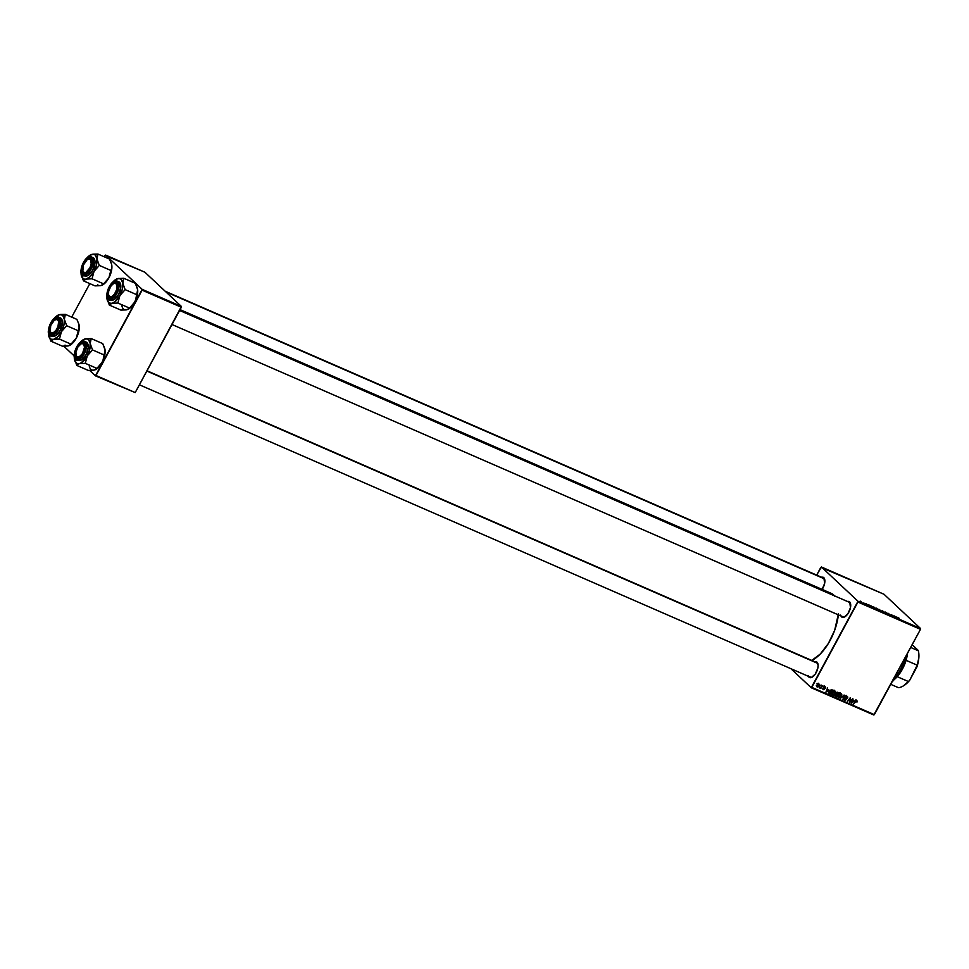<?xml version="1.0" encoding="UTF-8"?>
<svg xmlns="http://www.w3.org/2000/svg" width="969" height="969" viewBox="0 0 969 969"><rect width="100%" height="100%" fill="white"/><g stroke="black" fill="none" stroke-linecap="round" stroke-linejoin="round"><path stroke-width="1.45" d="M821.3 577.197L823.056 577.173L823.977 578.42A7.958 3.888 113.5 0 1 824.789 579.85A7.958 3.888 -66.5 0 0 823.977 578.42L824.631 583.447L822.075 589.515M847.136 601.422L848.892 601.386L849.813 602.633A7.958 3.888 -66.5 0 0 849.062 602.185M849.256 602.258A7.958 3.888 113.5 0 1 849.813 602.633L850.467 607.66L847.911 613.74L843.963 617.229L841.492 616.817L842.182 616.526L841.492 616.817L840.571 615.097M814.529 661.718L816.286 661.682L817.218 662.929A7.958 3.888 113.5 0 1 818.018 664.359A7.958 3.888 -66.5 0 0 817.218 662.929L818.102 665.061L817.86 667.956L815.304 674.036L811.356 677.525L809.599 677.561L807.976 675.393M809.587 676.834L808.897 677.113L809.587 676.834M810.956 677.307L809.733 676.774L810.956 677.307M834.503 595.826L834.503 595.826A37.113 18.132 -66.5 0 0 833.788 595.075L179.798 310.116L833.788 595.075A37.113 18.132 -66.5 0 0 831.16 593.331L180.064 309.632M811.804 660.446A37.113 18.132 -66.5 0 0 838.342 614.855M820.864 567.337L816.673 575.101L821.433 566.998L857.989 601.264L920.55 628.518L883.994 594.251L820.864 567.337M875.491 608.266L878.386 609.78L876.109 608.035M871.07 606.085L868.769 604.85L871.07 606.085M898.021 617.58L899.293 618.404L897.924 617.689L898.796 618.791L897.524 617.435L898.408 618.622L898.021 617.847L899.159 618.27L897.597 617.641M887.58 613.28L890.354 615.073L888.234 613.316M885.351 612.941L885.242 612.02L888.028 614.104L885.678 612.335L885.351 612.941L885.242 612.02L885.351 612.941L885.678 612.335L888.028 614.104L885.739 612.238L885.351 612.929M881.657 610.954L884.552 612.469L882.274 610.712M878.471 609.344L881.584 611.294L879.004 609.307M896.482 617.156L894.181 615.909L896.482 617.156M894.06 616.393L891.407 614.709L894.06 616.393M866.286 603.748L867.849 605.031L865.741 603.699M872.669 606.558L875.419 608.605L872.366 606.848L875.419 608.605L874.317 607.26L872.5 606.982M859.842 601.337L861.901 602.403L860.266 601.131M863.815 602.936L864.711 603.699L863.694 603.178M857.916 602.064L811.792 687.384L874.353 714.65L920.489 629.329L857.916 602.064L857.989 601.264L821.433 566.998L883.994 594.251L920.55 628.518L920.489 629.329L920.55 628.518L857.989 601.264L811.223 687.736L873.796 714.989L920.489 629.329L857.916 602.064M832.105 692.653L833.946 690.994L835.617 691.769L835.181 693.562L833.485 695.039L831.935 694.616L831.947 692.98L832.419 695.015L833.849 694.882L835.314 693.319L834.987 691.018L832.105 692.653M828.834 689.771L825.927 692.12L827.599 687.869L827.526 689.189L828.834 689.771L827.526 689.189L827.599 687.869L825.927 692.12L828.834 689.771M856.911 700.575L856.947 702.15L856.221 701.047L853.326 704.063L856.063 700.635L856.911 700.575L853.326 704.063L856.62 701.035L856.947 702.15L856.911 700.575L857.19 701.786M845.307 696.977L846.64 696.19L847.802 697.05L847.524 698.177L847.027 696.868L845.755 697.038L846.337 699.436L845.041 700.442L843.963 699.424L844.205 698.601L844.798 699.824L845.852 699.509L845.307 696.977L845.816 699.57L844.871 699.86L844.205 698.601L844.605 700.321L846.216 699.703L845.719 697.111L846.833 696.759L847.524 698.177L847.112 696.299L845.307 696.977M840.268 698.37L844.568 695.257L842.957 699.545L843.951 695.706L840.268 698.37L843.951 695.706L842.957 699.545L844.072 695.039L840.268 698.37M838.27 695.342L840.111 693.683L841.782 694.458L841.358 696.239L839.663 697.728L838.1 697.305L838.112 695.669L838.585 697.704L840.014 697.571L841.492 696.008L841.165 693.707L838.27 695.342M816.891 683.908L817.679 683.545L816.891 683.908M836.09 693.114L837.361 692.241L839.324 692.968L836.513 696.735L834.878 695.5L836.09 693.114L835.084 696.033L836.513 696.735L839.324 692.968L837.834 692.326L836.09 693.114M854.246 700.829L851.339 703.191L853.011 698.94L852.926 700.26L854.246 700.829L852.926 700.26L853.011 698.94L851.339 703.191L854.246 700.829M850.503 700.89L852.623 698.77L849.813 702.525L850.188 698.467L847.427 701.495L850.237 697.728L849.874 701.798L850.237 697.728L847.427 701.495L850.188 698.467L849.813 702.525L852.623 698.77L850.503 700.89M825.176 686.742L825.721 687.724L824.268 687.239L824.401 689.443L822.778 689.092L822.911 688.414L824.122 689.141L823.698 687.505L824.425 686.682L825.176 686.742L823.795 687.191L824.147 689.092L822.911 688.414L823.299 689.686L824.558 689.201L824.207 687.336L825.527 688.196L825.176 686.742L825.552 688.135M831.402 689.637L833.146 690.279L830.336 694.046L828.713 692.193L831.402 689.637L829.016 691.43L828.967 693.38L830.336 694.046L833.146 690.279L831.402 689.637M816.964 685.41L818.514 684.066L819.653 684.78L817.848 687.094L816.867 686.755L816.855 685.628L817.206 687.021L819.435 685.689L819.144 684.114L816.964 685.41M820.452 685.471L821.24 685.095L820.452 685.471M821.518 686.658L822.742 685.749L820.695 688.487L820.731 687.748L819.58 687.978L821.518 686.658L819.544 687.917L820.731 687.748L820.695 688.487L822.742 685.749L821.518 686.658M823.056 686.597L823.844 686.234L823.056 686.597M790.934 668.707L811.223 687.736L874.353 714.65L811.223 687.736L790.934 668.707M105.064 255.441L104.313 256.821L105.621 255.089L142.177 289.356L181.409 306.446L144.853 272.192L105.064 255.441M89.826 283.614L71.706 317.117L89.826 283.614M135.212 392.578L181.348 307.258L142.116 290.167L95.979 375.487L135.212 392.578L181.409 306.446L144.853 272.192L105.621 255.089L142.177 289.356L181.409 306.446L181.348 307.258L142.116 290.167L142.177 289.356L95.422 375.827L135.212 392.578M63.833 346.224L74.347 356.071L63.833 346.224M89.669 370.437L95.422 375.827L89.669 370.437M829.016 592.701L832.347 593.961L835.06 596.504M838.451 613.704L834.636 630.395L828.386 643.428L820.295 654.014L811.61 660.543M849.813 602.633A7.958 3.888 113.5 0 1 850.625 604.062A7.958 3.888 -66.5 0 0 849.813 602.633M842.34 616.466A7.958 3.888 -66.5 0 0 845.15 616.623A7.958 3.888 113.5 0 1 842.897 616.841M809.733 676.774A7.958 3.888 -66.5 0 0 812.555 676.919A7.958 3.888 113.5 0 1 810.302 677.137M817 662.13A8.612 4.203 113.5 0 1 817.957 664.019A8.612 4.203 113.5 0 1 812.252 677.113A8.612 4.203 113.5 0 1 808.897 677.113M849.595 601.822A8.612 4.203 113.5 0 1 850.564 603.711A8.612 4.203 113.5 0 1 844.859 616.805A8.612 4.203 113.5 0 1 841.492 616.817M823.759 577.609A8.612 4.203 113.5 0 1 824.728 579.498A8.612 4.203 113.5 0 1 821.821 589.867M835.581 695.73L836.513 696.735L834.878 695.524L835.787 695.839L835.145 694.749L836.695 694.676L836.102 694.119L837.325 694.955L836.453 696.13L835.569 695.73M834.903 695.706L835.557 696.323L834.903 695.706M837.434 692.241L838.597 693.247L837.652 694.507L836.15 693.005L837.482 692.787L836.986 692.314L837.882 692.932L837.168 692.266L838.597 693.247L837.434 692.241M835.968 693.865L837.325 694.955L835.968 693.865M835.787 695.839L837.325 694.955L835.46 695.039M836.841 694.155L836.465 693.295L837.652 694.507L838.597 693.247L836.465 693.295M840.171 692.787L840.498 695.088M840.874 694.167L838.318 695.27L838.657 697.123L840.014 697.571L841.116 695.827L838.851 697.232L838.633 695.56L840.874 694.167L841.492 696.008L840.099 693.38M839.033 696.65L837.591 696.772M837.931 696.881L838.669 696.796M838.851 697.232L837.652 696.166M846.131 695.379L846.543 697.244M846.203 697.002L845.852 695.839M846.833 696.759L847.342 697.414M845.15 697.389L845.949 698.14L845.15 697.389M844.968 697.208L846.264 698.637L845.271 697.704L845.234 698.782L843.611 699.4M844.871 699.86L844.556 698.819M843.878 698.928L844.835 698.637M843.829 699.473L844.508 699.448M845.38 698.37L845.125 697.45M856.62 701.035L856.766 701.689M855.918 699.642L856.196 700.866M852.793 700.284L853.774 701.217L851.86 702.876L852.405 700.454L853.774 701.217L852.793 700.284M824.958 687.106L825.116 688.075M823.711 687.445L824.365 688.063L823.711 687.445M823.577 688.281L822.318 688.753M822.911 688.414L823.299 689.686M823.517 689.322L823.323 688.523M824.183 685.822L824.571 687.215M827.381 689.213L828.374 690.146L826.46 691.805L827.005 689.395L828.374 690.146L827.381 689.213M829.416 693.029L830.336 694.046L828.677 692.823L829.718 693.186L828.677 692.363L829.27 692.908L829.076 691.321L831.935 690.34L831.196 689.649L832.432 690.558L830.276 693.441L829.428 693.041M828.713 692.98L829.416 693.647L828.713 692.98M831.463 689.649L832.432 690.558L831.463 689.649M829.718 693.186L832.432 690.558L830.288 690.534L829.27 692.908M834.006 690.098L834.333 692.399M832.686 694.543L833.849 694.882L834.939 693.138L832.686 694.543L832.468 692.871L834.709 691.478L835.314 693.319L833.934 690.691M832.856 693.961L831.426 694.083M831.765 694.192L832.504 694.107M834.709 691.478L832.153 692.581L832.492 694.434L831.475 693.477M818.163 683.193L818.442 684.756M819.023 685.567L817.412 686.67L817.037 685.277L818.95 684.489L818.502 684.066L819.096 685.422L818.95 684.489L818.962 685.677L817.654 686.706L817.351 685.58L817.412 686.67M816.431 685.737L818.042 684.635M879.573 610.204L881.075 610.967L879.549 610.07M878.859 609.513L880.555 610.47L879.137 609.465M883.91 611.802L882.456 610.894M896.495 617.798L896.882 617.096L896.495 617.798M896.47 617.253L895.356 616.89L896.47 617.253M871.095 606.727L871.482 606.025L871.07 606.715M871.07 606.182L869.956 605.819L871.07 606.182M872.887 607.163L874.862 608.362L872.839 607.26L873.566 607.03M877.914 609.695L875.891 608.447M861.32 601.846L860.424 601.277M860.23 601.495L861.126 602.076M851.86 702.876L853.774 701.217L852.72 700.757L851.86 702.876M826.46 691.805L828.374 690.146L827.32 689.686L826.46 691.805M818.95 684.489L817.351 685.58M882.069 611.136L884.079 612.214M877.732 609.113L876.279 608.205M892.292 681.461A33.14 16.182 -66.5 0 0 905.785 656.51A33.14 16.182 113.5 0 1 892.292 681.461M892.001 682.019A32.474 15.867 -66.5 0 0 906.281 655.601L900.54 670.124L892.001 682.019M104.749 348.452L102.726 343.595L91.183 338.569L102.726 343.595L105.052 350.003A13.336 6.517 -66.5 0 0 104.894 349.034A13.336 6.517 -66.5 0 0 104.882 348.997L104.882 348.973M78.332 363.944L79.337 363.629A13.336 6.517 113.5 0 1 76.018 362.854L76.696 365.361L79.337 363.629L85.284 363.327L96.839 368.353L94.187 370.097L88.24 370.4L76.696 365.361L78.332 363.944M84.436 343.632A7.958 3.888 -66.5 0 0 81.045 343.838A7.958 3.888 113.5 0 1 83.879 343.268A7.958 3.888 113.5 0 1 84.436 343.632A7.958 3.888 113.5 0 1 85.248 345.061A7.958 3.888 -66.5 0 0 84.436 343.632L84.218 342.832L84.436 343.632M76.006 355.381A7.958 3.888 -66.5 0 0 76.963 357.476L76.115 357.815A8.612 4.203 113.5 0 1 76.963 347.314A8.612 4.203 113.5 0 1 84.218 342.832L85.308 347.156L83.382 353.334L79.579 357.755L76.817 358.264L75.013 354.884L76.224 348.828L80.766 342.893L82.68 342.251L84.218 342.832A8.612 4.203 113.5 0 1 85.175 344.722A8.612 4.203 113.5 0 1 79.47 357.815A8.612 4.203 113.5 0 1 76.115 357.815L76.963 357.476A7.958 3.888 113.5 0 1 76.006 355.381A7.958 3.888 -66.5 0 0 76.066 355.732A7.958 3.888 -66.5 0 0 76.636 357.101A7.958 3.888 -66.5 0 0 79.773 357.622A7.958 3.888 113.5 0 1 77.52 357.852A7.958 3.888 113.5 0 1 76.963 357.476A7.958 3.888 -66.5 0 0 79.773 357.622A7.958 3.888 113.5 0 1 77.52 357.852A7.958 3.888 113.5 0 1 76.636 357.101A7.958 3.888 113.5 0 1 76.006 355.381M75.812 359.111L76.515 359.572A9.944 4.857 113.5 0 1 75.812 359.111C78.55 366.306 91.219 342.869 85.163 341.815L84.654 342.021C90.48 343.026 78.307 365.531 75.679 358.627L77.387 359.269L79.506 358.554L84.533 351.977L85.878 345.279L85.26 342.832L83.879 341.536L79.7 342.941L75.8 348.67L74.456 355.369L75.679 358.627C69.865 357.622 82.026 335.117 84.654 342.021L85.163 341.815A9.944 4.857 113.5 0 1 84.582 353.176A9.944 4.857 113.5 0 1 76.515 359.572L75.727 359.051C70.991 355.26 79.07 338.508 84.46 341.342A9.944 4.857 113.5 0 1 85.163 341.815L86.968 342.602L84.46 341.342L81.105 341.936M76.515 359.572L78.319 360.359A9.944 4.857 -66.5 0 0 86.386 353.964A9.944 4.857 -66.5 0 0 86.968 342.602L86.156 342.093M104.834 348.779L104.943 352.716L102.932 360.577L101.042 364.078L96.839 368.353L85.284 363.327L87.258 355.902L81.372 362.745L79.337 363.629L76.721 363.363L74.589 360.189L74.528 354.618M74.31 357.525L76.696 365.361L88.24 370.4L93.242 370.219M91.183 338.569L84.242 339.186L87.065 338.835L88.567 339.647L90.202 343.535L91.183 338.569L85.236 338.871A13.336 6.517 113.5 0 1 90.202 343.535L89.729 349.482L87.258 355.902L92.527 349.93L90.202 343.535L91.183 338.569M105.052 350.003L104.579 355.95L102.108 362.382A13.336 6.517 -66.5 0 0 105.052 350.003L104.083 354.957L92.527 349.93L104.083 354.957L102.932 360.577L101.248 363.847L98.305 367.554L94.187 370.097A13.336 6.517 -66.5 0 1 89.221 365.434M80.1 342.505L85.236 338.871A13.336 6.517 113.5 0 0 83.358 339.659A13.336 6.517 113.5 0 0 80.124 342.481M77.617 359.899L79.385 360.565L81.602 359.814L85.999 354.715L88.215 347.592L86.968 342.602A9.944 4.857 -66.5 0 0 86.265 342.13L84.46 341.342M74.371 358.966L76.018 362.854A13.336 6.517 113.5 0 1 74.528 359.923A13.336 6.517 113.5 0 1 74.371 358.966A13.336 6.517 113.5 0 1 74.383 355.635M87.258 355.902A13.336 6.517 113.5 0 1 79.337 363.629L85.284 363.327L87.258 355.902L92.527 349.93L90.202 343.535A13.336 6.517 113.5 0 1 87.258 355.902M95.846 369.431A13.336 6.517 -66.5 0 0 96.064 369.31A13.336 6.517 -66.5 0 0 102.108 362.382L96.476 368.886L94.187 370.097M95.943 369.371L95.192 369.77M84.763 344.007L83.891 344.322A7.292 3.561 113.5 0 1 82.462 353.6A7.292 3.561 113.5 0 1 76.442 356.326L75.909 352.244L77.871 347.047L81.178 343.765L83.37 343.801L84.545 347.156L82.462 353.6L79.155 356.883L76.442 356.326A7.292 3.561 113.5 0 1 75.933 355.066A7.292 3.561 113.5 0 1 80.754 343.983A7.292 3.561 113.5 0 1 83.891 344.322L84.763 344.007A7.958 3.888 113.5 0 1 85.248 345.061A7.958 3.888 -66.5 0 0 84.763 344.007A7.958 3.888 -66.5 0 0 81.335 343.644A7.958 3.888 -66.5 0 0 81.045 343.838A7.958 3.888 113.5 0 1 83.879 343.268A7.958 3.888 113.5 0 1 84.763 344.007M817.533 663.305L146.852 371.066L817.533 663.305M116.668 283.057L115.856 283.433A7.292 3.561 113.5 0 1 115.868 291.802A7.292 3.561 113.5 0 1 109.691 296.623L109.933 297.447A7.958 3.888 -66.5 0 0 112.38 297.326A7.958 3.888 113.5 0 1 110.127 297.544A7.958 3.888 113.5 0 1 109.933 297.447A7.958 3.888 113.5 0 1 108.613 295.085A7.958 3.888 -66.5 0 0 108.673 295.424A7.958 3.888 -66.5 0 0 109.933 297.447L109.691 296.623L111.932 296.502L114.463 294.201L116.813 289.15L116.813 284.607L115.19 283.202L113.615 283.554A7.958 3.888 113.5 0 1 116.474 282.96A7.958 3.888 113.5 0 1 116.668 283.057A7.958 3.888 113.5 0 1 117.855 284.765A7.958 3.888 -66.5 0 0 116.668 283.057A7.958 3.888 -66.5 0 0 113.942 283.348A7.958 3.888 -66.5 0 0 113.639 283.529L111.084 285.855L108.722 290.906L108.48 294.515L109.691 296.623A7.292 3.561 113.5 0 1 108.528 294.77A7.292 3.561 113.5 0 1 113.361 283.687A7.292 3.561 113.5 0 1 115.856 283.433L116.668 283.057M849.438 602.355L179.604 310.48L849.438 602.355M843.854 617.253L172.022 324.518L843.103 616.914M137.356 288.156L135.333 283.299L123.79 278.273L135.333 283.299L137.659 289.695A13.336 6.517 -66.5 0 0 137.501 288.738A13.336 6.517 -66.5 0 0 137.489 288.701M110.938 303.648L111.944 303.321A13.336 6.517 113.5 0 1 108.625 302.546L109.303 305.065L111.944 303.321L117.891 303.031L129.434 308.057L126.794 309.789L120.846 310.092L109.303 305.065L110.938 303.648M117.043 283.336A7.958 3.888 -66.5 0 0 113.639 283.529A7.958 3.888 113.5 0 1 116.474 282.96A7.958 3.888 113.5 0 1 117.043 283.336A7.958 3.888 113.5 0 1 117.855 284.765A7.958 3.888 -66.5 0 0 117.043 283.336L116.825 282.524L117.043 283.336M108.613 295.085A7.958 3.888 -66.5 0 0 109.558 297.168L108.722 297.519A8.612 4.203 113.5 0 1 109.558 287.018A8.612 4.203 113.5 0 1 116.825 282.524L117.927 285.467L116.716 291.512L113.191 296.696L109.424 297.967L107.62 294.588L108.831 288.532L113.361 282.597L115.287 281.943L116.825 282.524A8.612 4.203 113.5 0 1 117.782 284.414A8.612 4.203 113.5 0 1 112.077 297.507A8.612 4.203 113.5 0 1 108.722 297.519L109.558 297.168A7.958 3.888 113.5 0 1 108.613 295.085M108.419 298.815L109.122 299.276A9.944 4.857 113.5 0 1 108.419 298.815C111.156 306.01 123.826 282.56 117.77 281.519L117.261 281.725C123.075 282.73 110.914 305.235 108.286 298.331L109.981 298.973L113.24 297.41L117.14 291.669L118.484 284.971L116.486 281.228L112.307 282.645L108.407 288.374L107.062 295.073L108.286 298.331C102.46 297.313 114.633 274.808 117.261 281.725L117.77 281.519A9.944 4.857 113.5 0 1 117.188 292.88A9.944 4.857 113.5 0 1 109.122 299.276L108.334 298.755C103.586 294.964 111.677 278.212 117.067 281.046A9.944 4.857 113.5 0 1 117.77 281.519L119.562 282.306L117.067 281.046L113.712 281.628M109.122 299.276L110.926 300.063A9.944 4.857 -66.5 0 0 118.981 293.668A9.944 4.857 -66.5 0 0 119.562 282.306L118.751 281.785M137.441 288.483L137.55 292.42L135.539 300.281L133.637 303.781L129.434 308.057L117.891 303.031L119.865 295.606L115.02 301.71L111.944 303.321L109.327 303.055L107.196 299.881L107.135 294.31M106.917 297.229L109.303 305.065L120.846 310.092L125.849 309.923M123.79 278.273L116.849 278.89L118.787 278.442L121.161 279.351L122.809 283.227L123.79 278.273L117.843 278.575A13.336 6.517 113.5 0 1 122.809 283.227L122.336 289.186L119.865 295.606L125.134 289.634L122.809 283.227L123.79 278.273M137.659 289.695L137.186 295.654L134.715 302.074A13.336 6.517 -66.5 0 0 137.659 289.695L136.677 294.661L125.134 289.634L136.677 294.661L135.539 300.281L133.843 303.551L130.912 307.258L126.794 309.789A13.336 6.517 -66.5 0 1 121.815 305.138M112.707 282.209L117.843 278.575A13.336 6.517 113.5 0 0 115.965 279.363A13.336 6.517 113.5 0 0 112.719 282.173M110.212 299.591L111.992 300.269L114.209 299.518L118.593 294.419L120.822 287.284L119.562 282.306A9.944 4.857 -66.5 0 0 118.86 281.834L117.067 281.046M112.38 297.326A7.958 3.888 113.5 0 1 110.127 297.544A7.958 3.888 113.5 0 1 109.558 297.168A7.958 3.888 -66.5 0 0 112.38 297.326M106.978 298.67L108.625 302.546A13.336 6.517 113.5 0 1 107.135 299.627A13.336 6.517 113.5 0 1 106.978 298.67A13.336 6.517 113.5 0 1 106.99 295.327M119.865 295.606A13.336 6.517 113.5 0 1 111.944 303.321L117.891 303.031L119.865 295.606L125.134 289.634L122.809 283.227A13.336 6.517 113.5 0 1 119.865 295.606M128.453 309.135A13.336 6.517 -66.5 0 0 128.671 309.014A13.336 6.517 -66.5 0 0 134.715 302.074L129.083 308.59L126.794 309.789M128.55 309.063L127.799 309.474M51.502 333.53L51.248 332.706A7.292 3.561 113.5 0 1 50.097 330.853A7.292 3.561 113.5 0 1 54.918 319.77A7.292 3.561 113.5 0 1 57.413 319.504L58.225 319.14A7.958 3.888 -66.5 0 0 55.499 319.431A7.958 3.888 -66.5 0 0 55.209 319.613A7.958 3.888 113.5 0 1 58.043 319.043A7.958 3.888 113.5 0 1 58.225 319.14A7.958 3.888 113.5 0 1 59.412 320.848A7.958 3.888 -66.5 0 0 58.225 319.14L54.325 320.182L50.691 325.645L50.291 331.519L51.248 332.706L53.489 332.585L56.02 330.272L57.983 326.565L58.624 321.611L57.413 319.504A7.292 3.561 113.5 0 1 57.437 327.885A7.292 3.561 113.5 0 1 51.248 332.706L51.502 333.53A7.958 3.888 113.5 0 1 50.17 331.168A7.958 3.888 -66.5 0 0 50.231 331.507A7.958 3.888 -66.5 0 0 51.502 333.53A7.958 3.888 -66.5 0 0 53.937 333.409A7.958 3.888 113.5 0 1 51.684 333.627A7.958 3.888 113.5 0 1 51.502 333.53M60.647 314.44L59.4 314.659A13.336 6.517 113.5 0 1 62.731 315.434L65.347 314.356L58.406 314.973L60.344 314.525L62.731 315.434L64.366 319.31L65.347 314.356L60.647 314.44M51.127 333.251A7.958 3.888 -66.5 0 0 53.937 333.409A7.958 3.888 113.5 0 1 51.684 333.627A7.958 3.888 113.5 0 1 51.127 333.251A7.958 3.888 113.5 0 1 50.17 331.168A7.958 3.888 -66.5 0 0 51.127 333.251L50.279 333.602L51.127 333.251M59.412 320.848A7.958 3.888 -66.5 0 0 58.6 319.419L58.382 318.607A8.612 4.203 113.5 0 1 59.339 320.497A8.612 4.203 113.5 0 1 53.634 333.59A8.612 4.203 113.5 0 1 50.279 333.602L49.177 330.671L50.388 324.615L53.913 319.443L57.68 318.171L59.303 320.339L59.472 322.931L57.546 329.121L53.743 333.53L51.817 334.184L50.279 333.602A8.612 4.203 113.5 0 1 51.127 323.101A8.612 4.203 113.5 0 1 58.382 318.607L58.6 319.419A7.958 3.888 113.5 0 1 59.412 320.848M51.781 335.674L53.549 336.352L55.766 335.601L60.163 330.502L62.404 321.769L61.762 319.225L59.327 317.602L61.132 318.389A9.944 4.857 -66.5 0 0 60.429 317.917L58.624 317.129A9.944 4.857 113.5 0 1 59.327 317.602A9.944 4.857 113.5 0 1 58.746 328.963A9.944 4.857 113.5 0 1 50.679 335.359A9.944 4.857 113.5 0 1 49.976 334.899L49.843 334.414C44.029 333.397 56.19 310.892 58.818 317.808L58.624 317.129L55.269 317.711M78.998 324.567L76.89 319.382L65.347 314.356L76.89 319.382L78.913 324.24L79.107 328.503L78.247 330.744L66.691 325.717L64.366 319.31L63.893 325.269L61.422 331.689L66.691 325.717L78.247 330.744L76.272 338.157L71.003 344.14L59.448 339.114L61.422 331.689L57.619 336.873L53.501 339.404L59.448 339.114L71.003 344.14L68.351 345.872L62.404 346.175L50.86 341.149L53.501 339.404L50.885 339.138L49.104 337.03L48.692 330.393M48.474 333.312L50.86 341.149L53.501 339.404A13.336 6.517 113.5 0 1 48.692 335.71A13.336 6.517 113.5 0 1 48.535 334.753L50.86 341.149L62.404 346.175L67.406 346.006M70.01 345.218A13.336 6.517 -66.5 0 0 70.228 345.085A13.336 6.517 -66.5 0 0 76.272 338.157A13.336 6.517 -66.5 0 0 79.216 325.778L78.743 331.737L76.272 338.157L72.469 343.341L68.351 345.872A13.336 6.517 -66.5 0 1 65.032 345.097M57.522 315.446A13.336 6.517 113.5 0 0 54.288 318.256L59.4 314.659A13.336 6.517 113.5 0 0 57.522 315.446L57.886 315.228M49.976 334.899C52.714 342.093 65.383 318.644 59.327 317.602L58.818 317.808C64.644 318.813 52.471 341.318 49.843 334.414L51.551 335.056L53.67 334.329L57.886 329.436L60.017 322.592L58.818 317.808L56.093 317.347L53.864 318.728L49.334 326.202L48.825 332.5L49.891 334.838L52.483 336.146A9.944 4.857 -66.5 0 0 60.55 329.751A9.944 4.857 -66.5 0 0 61.132 318.389L60.32 317.868M55.209 319.613A7.958 3.888 113.5 0 1 58.043 319.043A7.958 3.888 113.5 0 1 58.6 319.419A7.958 3.888 -66.5 0 0 55.209 319.613M57.765 339.065L59.448 339.114L61.422 331.689A13.336 6.517 113.5 0 1 53.501 339.404L57.765 339.065M64.366 319.31A13.336 6.517 113.5 0 1 61.422 331.689L66.691 325.717L64.366 319.31L65.347 314.356L62.731 315.434A13.336 6.517 113.5 0 1 64.366 319.31M48.535 334.753A13.336 6.517 113.5 0 1 48.547 331.41M78.913 324.24L79.107 328.503L76.272 338.157L70.64 344.673L68.351 345.872M70.107 345.146L69.356 345.558M79.216 325.778A13.336 6.517 -66.5 0 0 79.058 324.821A13.336 6.517 -66.5 0 0 79.046 324.785L79.046 324.748M83.407 272.58L83.213 271.805A7.292 3.561 113.5 0 1 82.692 270.545A7.292 3.561 113.5 0 1 87.525 259.474A7.292 3.561 113.5 0 1 90.662 259.813L91.534 259.498A7.958 3.888 -66.5 0 0 88.106 259.123A7.958 3.888 -66.5 0 0 87.804 259.317A7.958 3.888 113.5 0 1 90.638 258.747A7.958 3.888 113.5 0 1 91.534 259.498A7.958 3.888 113.5 0 1 92.019 260.552A7.958 3.888 -66.5 0 0 91.534 259.498L90.662 259.813L91.195 263.883L89.911 267.856L85.926 272.362L84.376 272.604L82.837 271.054L83.395 265.07L87.101 259.753L89.499 259.014L90.662 259.813A7.292 3.561 113.5 0 1 89.233 269.079A7.292 3.561 113.5 0 1 83.213 271.805L83.407 272.58A7.958 3.888 113.5 0 1 82.777 270.86A7.958 3.888 -66.5 0 0 82.837 271.211A7.958 3.888 -66.5 0 0 83.407 272.58A7.958 3.888 -66.5 0 0 86.544 273.101A7.958 3.888 113.5 0 1 84.291 273.331A7.958 3.888 113.5 0 1 83.407 272.58M165.881 291.887L824.304 578.796L165.881 291.887M93.254 254.144L92.007 254.35A13.336 6.517 113.5 0 1 95.325 255.126L97.954 254.048L91.013 254.665L93.836 254.314L95.325 255.126L96.973 259.014L97.954 254.048L93.254 254.144M83.722 272.955A7.958 3.888 -66.5 0 0 86.544 273.101A7.958 3.888 113.5 0 1 84.291 273.331A7.958 3.888 113.5 0 1 83.722 272.955A7.958 3.888 113.5 0 1 82.777 270.86A7.958 3.888 -66.5 0 0 83.722 272.955L82.886 273.306L83.722 272.955M92.019 260.552A7.958 3.888 -66.5 0 0 91.207 259.123L90.989 258.311A8.612 4.203 113.5 0 1 91.946 260.201A8.612 4.203 113.5 0 1 86.241 273.294A8.612 4.203 113.5 0 1 82.886 273.306L81.796 268.982L83.722 262.793L87.525 258.384L90.287 257.875L92.091 261.242L90.88 267.299L87.355 272.471L84.424 273.888L82.886 273.306A8.612 4.203 113.5 0 1 83.722 262.793A8.612 4.203 113.5 0 1 90.989 258.311L91.207 259.123A7.958 3.888 113.5 0 1 92.019 260.552M84.376 275.378L86.156 276.044L88.373 275.305L92.758 270.206L94.998 261.473L94.368 258.929L91.934 257.294L93.739 258.081A9.944 4.857 -66.5 0 0 93.024 257.621L91.231 256.833A9.944 4.857 113.5 0 1 91.934 257.294A9.944 4.857 113.5 0 1 91.352 268.667A9.944 4.857 113.5 0 1 83.286 275.063A9.944 4.857 113.5 0 1 82.583 274.59L82.45 274.106C76.624 273.101 88.797 250.596 91.425 257.512L91.231 256.833L87.876 257.415M111.605 264.258L109.497 259.086L97.954 254.048L109.497 259.086L111.52 263.931L111.714 268.195L110.841 270.448L99.298 265.409L96.973 259.014L96.5 264.961L94.029 271.393L99.298 265.409L110.841 270.448L108.879 277.861L103.598 283.844L92.055 278.806L94.029 271.393L90.226 276.565L86.108 279.108L92.055 278.806L103.598 283.844L100.958 285.576L95.01 285.879L83.467 280.853L86.108 279.108L84.279 279.145L82.183 277.631L81.142 274.445L81.299 270.097M81.081 273.016L83.467 280.853L86.108 279.108A13.336 6.517 113.5 0 1 81.299 275.414A13.336 6.517 113.5 0 1 81.142 274.445L83.467 280.853L95.01 285.879L100.013 285.698M102.617 284.91A13.336 6.517 -66.5 0 0 102.835 284.789A13.336 6.517 -66.5 0 0 108.879 277.861A13.336 6.517 -66.5 0 0 111.823 265.482L111.35 271.429L108.879 277.861L105.076 283.033L100.958 285.576A13.336 6.517 -66.5 0 1 97.627 284.801M86.871 257.984L92.007 254.35A13.336 6.517 113.5 0 0 90.129 255.138L90.48 254.932M82.583 274.59C85.32 281.785 97.99 258.348 91.934 257.294L91.425 257.512C97.239 258.517 85.078 281.022 82.45 274.106L84.146 274.748L86.277 274.033L90.492 269.14L92.624 262.296L91.425 257.512L89.717 256.858L86.471 258.42L81.929 265.906L81.432 272.204L82.486 274.53L85.09 275.85A9.944 4.857 -66.5 0 0 93.145 269.443A9.944 4.857 -66.5 0 0 93.739 258.081L92.915 257.572M87.804 259.317A7.958 3.888 113.5 0 1 90.638 258.747A7.958 3.888 113.5 0 1 91.207 259.123A7.958 3.888 -66.5 0 0 87.804 259.317M90.371 278.757L92.055 278.806L94.029 271.393A13.336 6.517 113.5 0 1 86.108 279.108L90.371 278.757M96.973 259.014A13.336 6.517 113.5 0 1 94.029 271.393L99.298 265.409L96.973 259.014L97.954 254.048L95.325 255.126A13.336 6.517 113.5 0 1 96.973 259.014M86.883 257.96A13.336 6.517 113.5 0 1 90.129 255.138M81.142 274.445A13.336 6.517 113.5 0 1 81.154 271.114M111.52 263.931L111.714 268.195L108.879 277.861L103.247 284.377L100.958 285.576M102.714 284.85L101.963 285.261M111.823 265.482A13.336 6.517 -66.5 0 0 111.665 264.525A13.336 6.517 -66.5 0 0 111.653 264.489L111.665 264.525M918.224 650.393L918.358 650.78A23.195 11.325 -66.5 0 1 917.195 665.182L918.842 657.878L918.612 652.028L918.224 650.393L912.544 645.075L918.358 650.78A23.195 11.325 113.5 0 1 918.37 650.853A23.195 11.325 113.5 0 1 917.195 665.182L906.063 660.325A23.195 11.325 -66.5 0 0 907.493 653.36A23.195 11.325 113.5 0 1 906.063 660.325L902.381 669.191A23.195 11.325 -66.5 0 0 906.063 660.325L917.195 665.182L909.734 680.214L908.365 681.522L897.221 676.677A23.195 11.325 -66.5 0 0 902.381 669.191L897.221 676.677A23.195 11.325 113.5 0 1 894.108 679.693A23.195 11.325 -66.5 0 0 897.221 676.677L908.365 681.522A23.195 11.325 113.5 0 1 903.011 686.1A23.195 11.325 113.5 0 1 898.408 687.675A23.195 11.325 -66.5 0 0 908.365 681.522L903.58 685.761A22.529 11.01 -66.5 0 0 909.734 680.214L916.892 666.963A22.529 11.01 -66.5 0 0 918.515 651.519A22.529 11.01 -66.5 0 0 918.442 651.192M902.103 669.204L902.103 669.204A23.862 11.652 -66.5 0 0 907.25 653.809A23.862 11.652 113.5 0 1 902.103 669.204L901.231 668.816L902.103 669.204A23.862 11.652 113.5 0 1 894.52 679.196A23.862 11.652 -66.5 0 0 902.103 669.204M918.358 650.78L910.69 647.437L918.358 650.78M890.741 684.332L898.408 687.675L890.741 684.332M824.377 578.457L165.154 291.209M817.606 662.978L147.009 370.776M850.213 602.682L179.616 310.468M811.247 677.561L139.415 384.814M835.46 695.645L834.479 694.725M836.489 693.949L835.508 693.017M847.124 696.953L846.143 696.021M844.641 699.715L843.648 698.782M856.741 701.108L855.76 700.187M825.128 687.203L824.134 686.282M823.359 689.225L822.366 688.293M829.307 692.944L828.313 692.023M817.291 686.585L816.31 685.652M819.071 684.562L818.078 683.642M820.028 687.663L819.035 686.73M76.066 355.732L75.933 355.066M108.673 295.424L108.528 294.77M50.231 331.507L50.097 330.853M58.624 317.129C53.234 314.295 45.155 331.047 49.891 334.838L50.679 335.359M82.837 271.211L82.692 270.545M91.231 256.833C85.841 253.999 77.75 270.751 82.498 274.542L83.286 275.063M918.37 650.853L918.515 651.519"/></g></svg>
